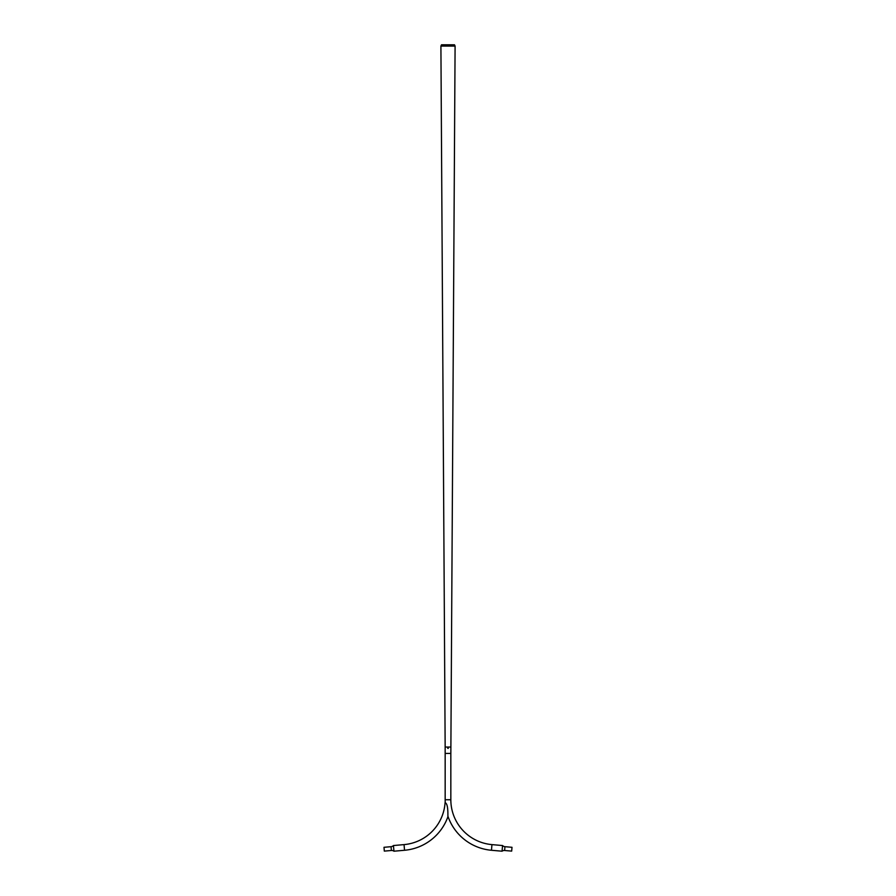 <?xml version="1.0" encoding="UTF-8"?>
<svg xmlns="http://www.w3.org/2000/svg" width="896" height="896" viewBox="0 0 896 896"><rect width="100%" height="100%" fill="white"/><g stroke="black" fill="none" stroke-linecap="round" stroke-linejoin="round"><path stroke-width="1.34" d="M450.834 799.747L445.166 799.747L445.166 753.435L450.845 753.435L455.09 46.077L440.91 46.077L445.155 747.051L450.845 747.051L445.155 747.051L445.155 753.435L450.834 753.435L450.834 799.747A45.046 45.046 0 0 0 491.96 844.614L502.555 845.544L502.051 851.2A3.83 3.83 0 0 1 504.616 850.494L511.672 851.11L512.008 847.302L504.952 846.686A3.83 3.83 0 0 1 502.555 845.544M440.91 46.077L441.504 44.8L454.496 44.8L455.09 46.077M447.686 748.294L448.314 748.373L447.686 748.294M445.166 799.747A50.714 50.714 0 0 0 445.256 802.827M447.899 816.749A50.714 50.714 0 0 1 404.544 850.27L404.04 844.614A45.046 45.046 0 0 0 445.066 802.715C448.258 803.432 447.877 813.893 447.899 816.749L447.899 816.166A50.714 50.714 0 0 0 491.456 850.27L502.051 851.2M391.048 846.686L383.992 847.302L384.328 851.11L391.384 850.494A3.83 3.83 0 0 1 393.949 851.2L393.445 845.544A3.83 3.83 0 0 1 391.048 846.686L391.384 850.494M404.04 844.614L393.445 845.544M404.544 850.27L393.949 851.2M491.96 844.614L491.456 850.27M504.952 846.686L504.616 850.494"/></g></svg>
